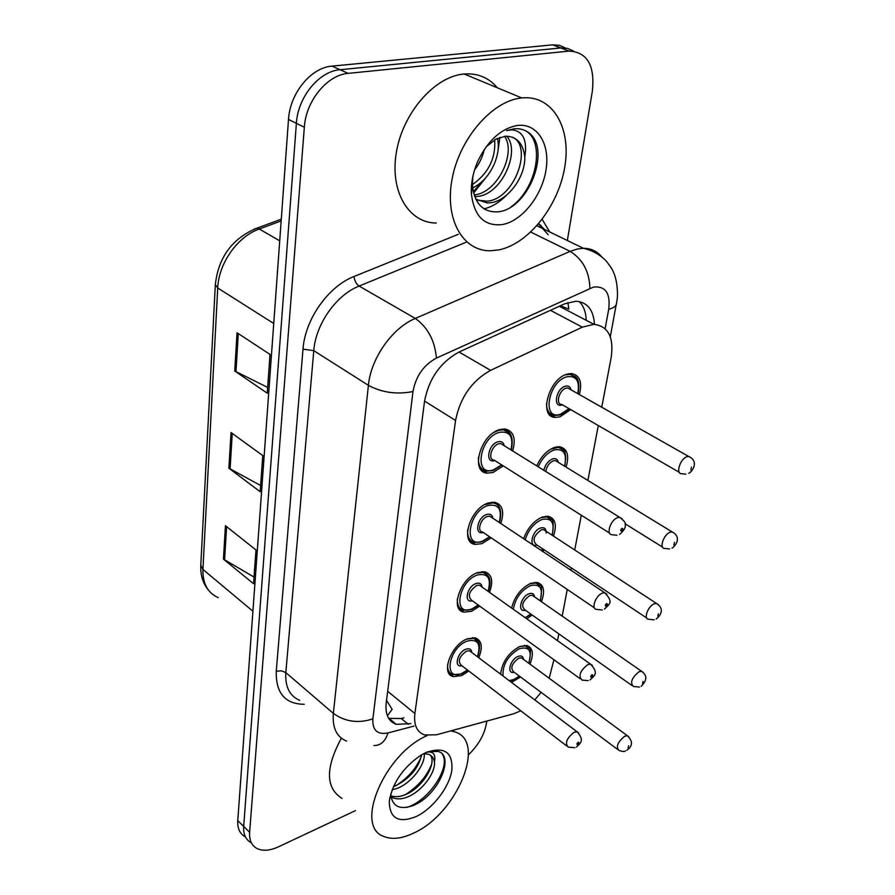 <?xml version="1.0" encoding="UTF-8"?>
<svg xmlns="http://www.w3.org/2000/svg" width="895" height="895" viewBox="0 0 895 895"><rect width="100%" height="100%" fill="white"/><g stroke="black" fill="none" stroke-linecap="round" stroke-linejoin="round"><path stroke-width="1.34" d="M479.675 606.105L471.631 611.24L464.024 612.158C449.57 610.245 460.433 578.114 477.617 572.599L484.642 571.748C491.959 574.176 493.581 581.045 489.509 592.333M491.154 537.817L482.103 543.612L475.323 544.406C459.426 543.052 470.244 508.125 488.401 502.956L494.555 502.218C502.542 504.456 504.623 511.548 500.786 523.497M503.281 465.903L493.123 472.448L487.305 473.131C469.864 472.482 480.525 434.355 499.757 429.611L504.892 428.996C513.596 430.965 516.191 438.281 512.656 450.957M468.801 671.026L461.663 675.58L453.362 676.609C440.217 674.293 451.069 644.601 467.358 638.806L475.133 637.833C481.823 640.406 483.031 647.051 478.769 657.747M511.604 608.041C514.591 596.428 520.991 588.183 530.802 583.305L537.302 582.455C543.891 584.659 545.268 591.058 541.43 601.675M523.631 538.723C527.547 528.028 533.812 520.789 542.437 517.008L548.199 516.27C555.347 518.306 557.104 524.917 553.468 536.094M536.709 465.87C541.139 456.383 547.125 450.207 554.654 447.343L559.565 446.717C567.307 448.54 569.488 455.354 566.099 467.145M570.697 409.608L560.001 416.846L555.426 417.417C538.13 417.529 548.803 378.272 567.508 374.054L571.446 373.551C579.815 375.094 582.455 382.098 579.378 394.55M520.532 676.989L511.492 682.393M500.641 674.215C502.095 662.054 508.461 652.813 519.726 646.481L526.864 645.508C532.928 647.823 533.957 654.032 529.952 664.135M601.764 407.225L611.128 357.754C614.059 337.281 608.32 326.149 593.9 324.337L582.298 327.156L490.583 370.351C471.81 380.856 460.142 397.548 455.566 420.437L414.888 713.505C413.613 725.006 416.88 732.166 424.689 734.985L436.458 734.795L513.629 713.774L520.812 710.831M386.528 700.349L392.122 709.332L387.401 715.799M567.922 302.544L568.828 309.111L561.255 306.157M534.751 699.912L541.095 692.327M549.15 678.242L553.927 659.772M557.54 640.686L558.838 633.85M562.194 616.107L567.251 589.436M570.887 570.204L571.334 567.877M574.724 549.989L581.303 515.229M587.892 480.447L598.296 425.539M532.133 614.988L526.898 618.904M544.328 549.922L542.683 551.409M484.072 472.18L485.47 471.945M355.46 810.624L278.546 846.782C269.887 850.731 262.671 851.29 256.865 848.449C251.584 845.484 249.168 840.103 249.627 832.305L304.334 127.258C305.855 101.001 327.234 74.822 348.177 73.368L569.119 51.093L560.852 47.95L567.654 48.419L573.684 51.138L567.654 48.419L560.852 47.95L340.033 69.732L560.818 47.961L552.629 44.851L559.442 45.321L565.472 48.017M304.334 127.258L296.379 123.331C297.822 97.175 319.112 71.141 340.033 69.732C319.112 71.141 297.822 97.175 296.379 123.331L243.675 826.432L296.379 123.331L288.503 119.438C289.879 93.393 311.068 67.494 331.967 66.129L552.629 44.851M250.958 842.587C245.666 839.599 243.239 834.207 243.675 826.432C243.239 834.207 245.666 839.599 250.958 842.587M245.107 836.758C239.793 833.76 237.354 828.367 237.768 820.603L288.503 119.438M225.439 525.734L255.981 549.966L253.553 583.741L223.437 559.118L225.439 525.734M237.03 332.75L270.033 354.409L267.247 393.196L234.736 370.989L237.03 332.75M231.033 432.531L262.772 455.6L260.165 491.747L228.896 468.219L231.033 432.531M260.624 485.482L228.896 468.219M267.661 387.423L234.736 370.989M254.035 577.074L223.437 559.118M485.616 177.915L473.589 193.04M486.813 721.079L486.287 724.212C484.083 735.254 478.143 745.446 468.477 754.798M552.662 44.851L569.119 51.093C587.299 52.078 595.041 65.469 592.345 91.268L567.34 240.509M594.448 324.359C593.564 309.838 587.377 302.13 575.877 301.223L564.588 303.853L459.213 351.948C440.374 362.206 428.794 378.742 424.487 401.564L386.192 702.978C385.085 714.288 388.419 721.404 396.194 724.335L410.894 723.619M579.21 301.559C583.607 305.9 585.945 312.154 586.214 320.32M403.913 717.868L401.296 718.54L388.643 718.327M450.767 730.902L454.705 731.853C487.07 740.959 457.132 813.376 414.195 832.82C402.291 838.615 392.211 839.834 383.944 836.478C353.749 826.812 384.324 753.769 427.228 735.567M390.824 795.778C394.874 797.21 399.416 796.953 404.439 794.995C422.462 788.719 437.577 762.484 430.07 754.977M390.947 796.729L392.625 797.68C396.798 799.448 401.575 799.28 406.956 797.188C421.69 791.795 435.753 772.743 434.455 761.936C433.751 758.076 431.804 755.525 428.615 754.272L423.693 753.657M393.442 786.66L394.449 786.291C409.451 778.974 418.502 768.481 421.612 754.798M392.133 789.815L396.933 788.461C411.532 783.192 425.449 764.487 424.264 753.624M390.712 794.044C392.099 806.182 399.315 810.098 412.371 805.813C437.823 796.684 455.398 755.839 438.114 751.442L428 751.677M416.589 816.352C398.834 823.601 389.739 818.735 389.28 801.752C392.2 783.349 402.649 767.899 420.65 755.38L425.863 752.594C444.367 746.173 453.027 752.102 451.841 770.382C449.279 787.186 433.046 808.398 416.589 816.352M426.893 752.136C433.337 751.229 435.865 754.496 434.455 761.936M342.058 798.463C325.534 788.047 325.299 767.955 341.375 738.174M396.172 785.575C408.209 777.744 416.6 768.011 421.344 756.376M405.491 794.57C418.043 786.515 426.747 776.424 431.614 764.285M406.934 807.357C429.376 800.566 450.89 766.567 442.522 754.608M521.013 98.014L521.74 97.935C552.618 94.579 571.614 128.019 564.745 167.175C558.29 206.309 528.52 243.91 498.929 249.884L490.404 250.779C463.017 251.249 444.513 219.622 452.02 179.414C459.169 139.24 491.623 101.213 521.013 98.014M436.257 223.034C408.847 223.034 389.683 191.754 396.317 152.586C402.605 113.43 434.164 76.791 463.487 74.061L464.214 73.994C477.751 73.043 488.804 77.641 497.351 87.788M477.259 200.133L487.081 201.185C514.726 199.16 533.129 146.31 512.522 137.203M475.771 199.126L487.216 202.964L490.359 202.773C507.968 200.916 525.454 176.751 524.806 156.983C523.105 143.166 516.605 136.253 505.317 136.219L495.629 139.273L485.963 147.071M474.708 196.631L477.315 196.452C501.793 194.718 520.879 150.863 506.648 136.163M474.104 194.875C497.531 193.208 516.605 152.34 504.5 136.297M471.542 185.231C488.122 173.854 495.841 158.706 494.7 139.788M471.352 188.386L472.124 188.051M472.661 187.805C490.136 180.208 501.782 154.421 497.385 138.378M474.607 169.837C479.272 163.852 482.517 157.05 484.329 149.42M472.795 176.785L472.47 185.31C474.507 203.433 482.797 212.294 497.318 211.88C527.479 210.168 550.302 152.81 530.78 134.351C526.238 130.167 520.745 128.309 514.323 128.779L506.548 130.603L511.806 129.853C523.094 131.084 527.435 140.135 524.806 156.983M502.621 224.522C484.542 226.625 474.137 216.433 471.408 193.924C470.859 183.307 472.996 172.444 477.796 161.335C487.753 140.683 500.82 128.746 517.008 125.524C537.157 122.637 550.291 143.882 546.028 169.815C542.046 195.714 522.143 220.886 502.621 224.522M484.038 208.826C491.87 207.013 499.332 202.505 506.425 195.3M510.922 206.991C537.772 188.207 545.558 139.172 524.19 130.155M387.68 691.309L414.888 713.505M424.554 401.105L455.566 420.437M459.057 352.015L490.583 370.351M550.425 310.319L582.298 327.156M254.09 229.176L256.843 228.191C232.308 238.383 218.469 257.167 215.337 284.543L217.731 287.989L202.919 569.421L200.793 565.204L215.315 284.845M281.287 219.174L256.843 228.191L259.259 229.019C237.499 236.604 218.626 263.376 217.731 287.989L273.747 323.498M252.916 611.24L202.919 569.421C202.594 583.529 207.707 592.938 218.246 597.647M281.164 220.92L259.259 229.019L279.721 240.822M237.768 820.603L249.627 832.305M331.967 66.129L348.177 73.368M232.241 433.415L230.093 468.98M226.603 526.663L224.589 559.923M238.283 333.578L235.978 371.705M605.132 328.644L608.712 309.312C610.591 293.291 605.535 285.874 593.53 287.06L436.424 358.067C423.637 364.992 415.828 376.146 412.998 391.54L372.868 718.864C372.32 730.253 377.354 734.94 387.971 732.949L413.915 726.113M346.622 741.105C336.643 736.999 332.224 727.758 333.354 713.393L368.404 385.342C370.854 358.392 392.211 327.939 415.291 318.441L570.126 251.361L577.443 248.989L583.428 248.307C590.857 248.34 596.875 251.092 601.462 256.574M530.78 232.085L570.126 251.361C582.768 259.259 589.369 271.577 589.906 288.313M304.255 704.298C285.069 704.074 275.738 693.066 276.253 671.272L303.002 349.151C304.982 319.47 328.264 286.344 354.017 276.499L458.296 234.322M542.157 219.398L549.776 232.006M540.949 225.406L542.113 228.281M372.868 718.864C358.414 723.652 345.246 721.829 333.354 713.393L285.829 672.604C285.002 686.767 289.633 696.019 299.713 700.36M548.188 234.758L538.51 223.929M436.424 358.067C434.847 340.581 427.799 327.369 415.291 318.441L359.119 286.053C336.274 294.914 315.644 324.292 313.776 350.65L285.829 672.604L281.354 670.78L276.253 671.272M466.754 242.008L359.119 286.053C356.221 283.983 354.521 280.795 354.017 276.499M412.998 391.54C396.944 394.706 382.075 392.648 368.404 385.342L313.776 350.65L303.002 349.151M387.971 732.949C385.297 741.44 380.588 745.647 373.853 745.535M616.565 303.36L616.409 304.166C615.682 306.459 613.109 308.171 608.712 309.312M394.415 723.619L395.109 723.44M401.296 718.54L408.277 724.301M500.808 674.349L500.73 672.324M528.699 663.206C532.357 651.045 529.236 646.201 519.335 648.707C507.733 655.811 502.308 664.918 503.079 676.049M509.098 680.592L513.943 679.462L519.29 676.061M514.155 672.234C506.346 674.606 509.96 659.525 517.981 656.46C521.293 655.274 523.15 656.259 523.541 659.414M522.993 659.011L521.438 657.87L518.708 658.25C511.862 663.463 510.161 667.994 513.596 671.821L617.472 749.328M625.437 750.95C624.296 751.755 622.115 751.565 618.893 750.39C615.76 746.71 617.684 742 624.654 736.261L627.339 735.701L628.76 736.73M628.592 745.77L628.089 748.03L628.592 745.77M519.648 646.514L525.309 646L528.911 648.372M466.698 639.086L473.544 638.359L477.65 641.1M477.427 656.729C481.275 643.796 477.807 638.594 467 641.133C448.071 648.193 443.092 682.214 462.021 673.32L467.458 669.997M461.932 665.768C453.62 668.062 457.188 652.388 465.747 649.255C469.383 648.014 471.43 649.11 471.878 652.556M471.251 652.086L469.472 650.743L466.496 651.112C459.236 656.516 457.502 661.248 461.305 665.298L566.557 745.848M574.881 747.717L568.191 747.101C564.7 743.208 566.658 738.285 574.075 732.311L577.018 731.741L578.64 732.938M577.678 744.629C579.188 743.186 579.356 742.391 578.17 742.268C576.66 743.711 576.503 744.506 577.678 744.629M461.473 673.946L453.138 674.696C449.145 673.454 447.299 670.042 447.612 664.448M540.088 600.735C543.444 588.485 540.222 583.45 530.399 585.643C520.924 590.566 515.24 598.453 513.35 609.282M525.32 610.177C517.064 612.84 520.599 596.708 528.967 593.777C532.234 592.703 534.102 593.743 534.583 596.909M533.991 596.506L532.212 595.264L529.717 595.6C522.557 601.037 520.89 605.758 524.727 609.763L631.725 685.335M639.466 687.047L633.358 686.487C629.856 682.628 631.758 677.716 639.064 671.72L641.514 671.239L643.147 672.346M643.102 681.442L642.565 683.825L643.102 681.442M470.446 541.878L471.195 541.576M529.65 583.82L535.758 583.014L539.886 585.554M525.197 617.695L530.791 614.048M552.036 535.154C555.068 522.814 551.723 517.59 542.001 519.458C533.957 523.083 528.363 529.851 525.197 539.763M537.056 545.089C528.33 548.087 531.753 530.78 540.502 528.005C544.384 526.976 546.274 528.665 546.163 533.062M545.536 530.903L543.5 529.572L541.274 529.862C533.778 535.546 532.156 540.479 536.429 544.675L646.727 618.009M654.178 619.81L648.606 619.25C643.281 619.116 647.958 606.15 654.211 603.801L656.404 603.387L658.272 604.584M658.373 613.746L657.814 616.252L658.373 613.746M482.26 470.983L483.624 470.759M541.229 517.601L546.655 516.896L551.365 519.603M541.173 550.403L542.896 548.971M550.559 449.223L558.032 447.433C563.268 448.261 565.819 452.165 565.685 459.146M564.566 466.205C567.251 453.81 563.794 448.373 554.195 449.916C547.382 452.557 542.057 458.195 538.231 466.821M543.824 470.289C545.189 464.695 548.12 460.891 552.629 458.9C555.761 458.072 557.652 459.224 558.301 462.379M557.641 461.977L555.325 460.556L553.412 460.802C549.172 462.782 546.621 466.351 545.76 471.486M669.605 548.959L664.694 548.422C658.865 548.523 663.609 534.438 670.187 532.223L672.067 531.876L674.215 533.151M674.472 542.392L673.868 545.033L674.472 542.392M559.565 415.045L554.922 415.459C549.452 414.754 546.632 410.738 546.487 403.421M577.745 393.632C580.038 381.18 576.469 375.553 567.027 376.761C548.098 381.337 541.441 421.008 560.46 414.206L569.075 408.668M562.429 404.831L562.082 404.943C552.584 408.243 555.974 388.508 565.371 386.215C568.426 385.51 570.316 386.718 571.066 389.84M570.35 389.448L567.732 387.96L566.177 388.161C559.185 389.784 555.191 404.473 561.713 404.417L679.26 472.291M685.805 474.193L681.699 473.701C675.311 474.093 680.11 458.721 687.047 456.685L688.579 456.405L691.007 457.748M691.455 467.078L690.828 469.875L691.455 467.078M566.211 374.815L569.936 374.345L576.011 377.31M476.453 573.136L483.065 572.341L487.809 575.295M472.124 608.813L470.859 609.361M488.055 591.304C491.568 578.26 487.965 572.845 477.236 575.037C457.938 581.571 452.691 617.349 472.001 608.857L478.232 605.065M472.325 600.791C463.509 603.387 466.955 586.572 475.916 583.574C479.507 582.466 481.566 583.629 482.114 587.086M481.454 586.617L479.396 585.151L476.688 585.475C469.069 591.125 467.391 596.07 471.654 600.31L580.128 678.701M588.228 680.681L582.03 680.077C578.092 675.993 580.016 670.836 587.814 664.582L590.476 664.09L592.378 665.388M591.505 677.269C593.049 675.803 593.217 674.975 592.02 674.763C590.476 676.228 590.308 677.056 591.505 677.269M471.385 609.54L463.744 610.2C459.157 608.98 457.032 605.21 457.367 598.889M484.62 504.679L492.988 502.9C500.126 504.098 502.308 510.676 499.511 522.646M499.231 522.467C502.363 509.322 498.627 503.684 487.999 505.53C468.32 511.481 462.793 549.138 482.494 541.106L489.61 536.776M483.278 532.48C473.925 535.456 477.214 517.332 486.611 514.513C490.136 513.529 492.228 514.77 492.876 518.227M492.172 517.757L489.789 516.169L487.406 516.46C480.615 518.44 476.576 531.507 482.573 531.999L594.459 607.895M602.234 609.976L596.663 609.383C590.801 609.226 595.522 595.567 602.301 593.139L604.651 592.703L606.855 594.123M606.094 606.195C607.671 604.729 607.85 603.845 606.631 603.554C605.054 605.02 604.875 605.904 606.094 606.195M481.778 541.855L474.976 542.426C469.73 541.262 467.279 537.101 467.626 529.952M494.118 432.307L498.515 430.338L503.348 429.757L509.635 433.09M510.989 449.916C513.708 436.704 509.826 430.842 499.343 432.33C479.25 437.621 473.433 477.315 493.537 469.808L501.625 464.852M494.845 460.567C484.911 464.013 487.988 444.412 497.877 441.794C501.323 440.944 503.426 442.242 504.176 445.699M503.437 445.229L500.708 443.54L498.694 443.775C491.5 445.598 487.518 459.873 494.096 460.097L609.607 533.118M616.946 535.266L612.146 534.729C605.691 534.852 610.435 519.917 617.617 517.634L619.597 517.288L622.126 518.798M621.51 531.093C623.121 529.627 623.312 528.699 622.081 528.307C620.459 529.784 620.269 530.713 621.51 531.093M492.72 470.625L486.88 471.106C480.895 470.043 478.075 465.456 478.433 457.356M481.488 182.166L473.321 191.866M499.891 137.371L498.146 149.622M464.024 612.158L458.687 608.242M475.323 544.406L469.159 540.166M487.305 473.131L480.223 468.577M453.362 676.609L448.764 673.051M555.426 417.417L548.613 413.423M559.341 306.247L593.9 324.337M208.087 589.648C202.863 583.092 200.424 575.082 200.782 565.584M610.289 336.788L617.102 299.747C617.975 294.724 617.528 280.605 613.377 272.069C612.907 270.245 610.659 266.732 606.62 261.508C600.433 254.874 592.703 250.477 583.428 248.307L536.922 225.764M544.44 229.411L538.734 223.672M389.213 718.528L396.194 724.335M509.781 681.095L513.428 680.055M522.87 658.921L627.339 735.701C633.045 741.127 632.854 745.994 626.791 750.312M528.9 663.352C531.003 652.544 530.914 647.443 528.621 648.036L524.358 645.317M513.708 679.931L519.48 676.206M472.515 637.598L473.544 638.359C479.72 639.321 481.085 645.496 477.65 656.896M467.671 670.165L461.775 673.823M471.128 651.985L577.018 731.741C585.364 740.847 579.669 743.79 576.369 747.045M533.867 596.417L641.514 671.239C647.342 675.367 647.208 680.401 641.122 686.331M540.3 600.892C542.157 589.861 541.867 584.58 539.439 585.062L534.774 582.343M525.533 617.93L531.003 614.194M545.402 530.813L656.404 603.387C664.75 608.757 660.969 615.268 656.192 619.016M552.271 535.311C553.848 524.101 553.334 518.641 550.705 518.921L545.637 516.247M541.43 550.582L543.131 549.127M557.495 461.887L672.067 531.876C681.923 536.944 675.814 545.872 672.055 548.109M662.546 547.091L625.046 523.765M564.834 466.362C566.121 454.973 565.338 449.312 562.496 449.402L556.981 446.795M570.216 389.359L688.579 456.405C698.995 460.981 693.01 471.117 688.77 473.31M578.036 393.789C579.602 384.503 578.629 378.73 575.116 376.459L568.84 373.741M560.102 414.888C561.758 414.777 564.846 412.752 569.354 408.825M482.002 571.603L483.065 572.341C490.024 574.735 491.769 581.112 488.301 591.483M478.467 605.233L471.732 609.405M481.32 586.527L590.476 664.09C599.359 673.487 594.079 675.803 590.051 679.931M489.867 536.955L482.192 541.71M492.037 517.668L604.651 592.703C614.093 602.581 609.305 603.98 604.449 609.148M492.988 502.9L491.903 502.184M502.229 429.074L503.348 429.757C511.079 430.719 513.73 437.498 511.291 450.107M501.916 465.031L493.212 470.468M503.292 445.139L619.597 517.288C624.33 520.845 626.187 523.284 625.169 524.615C625.896 527.312 624.061 530.578 619.642 534.404M454.705 731.853L452.825 730.342M392.625 797.68L390.858 796.136M390.007 796.897L389.28 801.752M521.74 97.935L464.214 73.994M487.216 202.964L483.938 201.364M472.47 185.31L471.408 193.924"/></g></svg>
